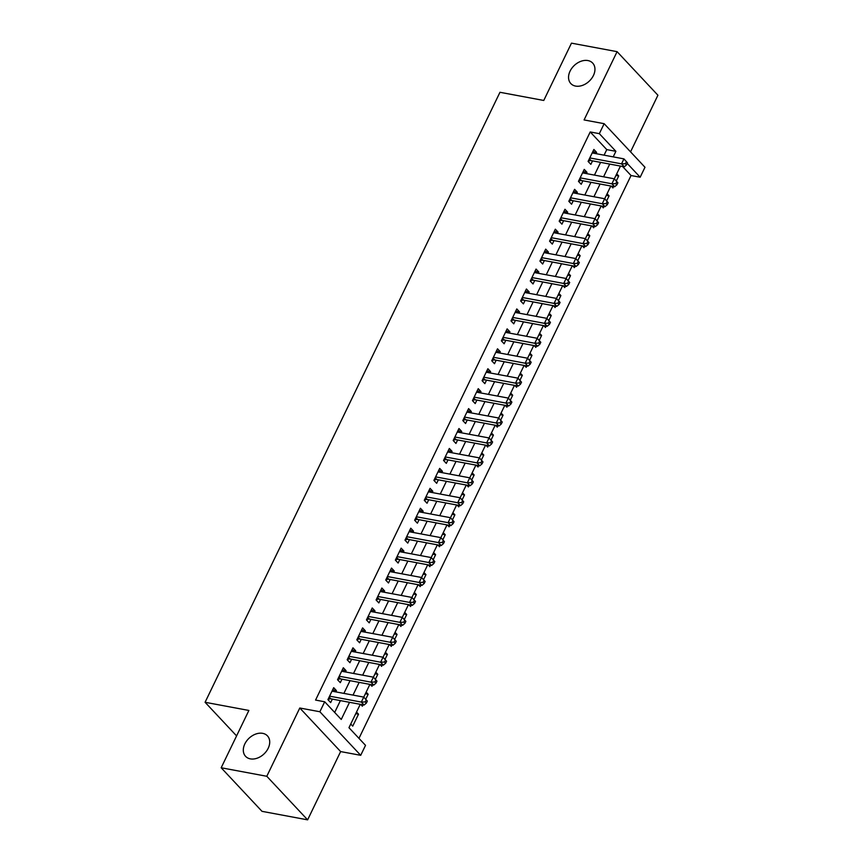 <?xml version="1.0" encoding="UTF-8"?>
<svg xmlns="http://www.w3.org/2000/svg" width="863" height="863" viewBox="0 0 863 863"><rect width="100%" height="100%" fill="white"/><g stroke="black" fill="none" stroke-linecap="round" stroke-linejoin="round"><path stroke-width="1.29" d="M262.676 733.345A14.973 10.841 136.9 0 1 267.444 735.869A14.973 10.841 136.9 0 1 266.354 751.306A14.973 10.841 136.9 0 1 250.346 758.868A14.973 10.841 136.9 0 1 245.588 756.344A14.973 10.841 136.9 0 1 246.667 740.907A14.973 10.841 136.9 0 1 262.676 733.345M587.919 60.561A14.973 10.841 136.9 0 1 592.676 63.085A14.973 10.841 136.9 0 1 591.587 78.522A14.973 10.841 136.9 0 1 575.578 86.084A14.973 10.841 136.9 0 1 570.821 83.56A14.973 10.841 136.9 0 1 571.91 68.123A14.973 10.841 136.9 0 1 587.919 60.561M360.27 704.316L348.965 727.692L365.524 745.352L360.702 755.319L319.871 711.748L324.693 701.781L341.241 719.451L349.526 702.309M340.626 751.576L299.795 708.005L266.796 776.279L221.176 767.768L262.007 811.339L307.627 819.85L340.626 751.576L360.702 755.319M630.551 151.856L657.919 95.232L617.088 51.661L584.078 119.935L604.154 123.689L644.985 167.26L640.163 177.228L627.25 163.441M358.965 738.35L631.047 175.523L640.163 177.228M266.796 776.279L307.627 819.85M221.176 767.768L248.878 710.454L205.081 702.277L499.968 92.287L543.766 100.464L571.468 43.15L617.088 51.661M335.836 691.889L336.441 690.627L333.69 687.682L327.908 699.645L330.658 702.59L332.352 699.106M345.47 671.953L346.085 670.691L343.323 667.757L337.541 679.71L340.302 682.655L341.985 679.17M355.114 652.018L355.718 650.767L352.956 647.822L347.174 659.774L349.936 662.719L351.619 659.235M364.747 632.094L365.351 630.831L362.6 627.886L356.818 639.85L359.569 642.784L361.263 639.3M374.38 612.158L374.995 610.896L372.233 607.951L366.451 619.914L369.213 622.849L370.896 619.364M384.024 592.223L384.628 590.961L381.867 588.016L376.085 599.979L378.846 602.924L380.529 599.429M393.657 572.288L394.262 571.026L391.511 568.081L385.729 580.044L388.479 582.989L390.173 579.494M403.291 552.352L403.906 551.09L401.144 548.145L395.362 560.109L398.123 563.054L399.806 559.558M412.924 532.417L413.539 531.155L410.777 528.21L404.995 540.173L407.757 543.118L409.44 539.623M422.568 512.482L423.172 511.22L420.421 508.275L414.639 520.238L417.39 523.183L419.084 519.699M432.201 492.546L432.816 491.284L430.054 488.339L424.272 500.303L427.034 503.248L428.717 499.763M441.834 472.611L442.449 471.349L439.688 468.404L433.906 480.367L436.667 483.312L438.35 479.828M451.478 452.676L452.083 451.414L449.321 448.48L443.539 460.432L446.3 463.377L447.994 459.893M461.112 432.741L461.727 431.489L458.965 428.544L453.183 440.497L455.944 443.442L457.627 439.957M470.745 412.805L471.36 411.554L468.598 408.609L462.816 420.561L465.578 423.506L467.261 420.022M480.389 392.881L480.993 391.619L478.231 388.674L472.449 400.637L475.211 403.571L476.905 400.087M490.022 372.945L490.637 371.683L487.875 368.738L482.093 380.702L484.855 383.647L486.538 380.151M499.655 353.01L500.27 351.748L497.509 348.803L491.727 360.766L494.488 363.711L496.171 360.216M509.299 333.075L509.904 331.813L507.142 328.868L501.36 340.831L504.121 343.776L505.804 340.281M518.933 313.14L519.537 311.877L516.786 308.932L511.004 320.896L513.755 323.841L515.448 320.346M528.566 293.204L529.181 291.942L526.419 288.997L520.637 300.96L523.399 303.905L525.082 300.41M538.21 273.269L538.814 272.007L536.052 269.062L530.27 281.025L533.032 283.97L534.715 280.486M547.843 253.334L548.447 252.072L545.696 249.127L539.914 261.09L542.665 264.035L544.359 260.55M557.476 233.398L558.091 232.136L555.33 229.191L549.548 241.155L552.309 244.1L553.992 240.615M567.12 213.463L567.725 212.201L564.963 209.267L559.181 221.219L561.942 224.164L563.625 220.68M576.754 193.528L577.358 192.276L574.607 189.331L568.825 201.284L571.576 204.229L573.269 200.745M586.387 173.592L587.002 172.341L584.24 169.396L578.458 181.349L581.22 184.294L582.903 180.809M615.934 175.437L618.706 175.955L616.301 180.939M611.22 186.095L612.924 187.918L613.593 186.537M606.301 195.372L609.073 195.89L606.657 200.863M601.576 206.03L603.291 207.854L603.949 206.473M596.667 215.308L599.429 215.826L597.023 220.799M591.942 225.966L593.647 227.778L594.316 226.408M587.023 235.243L589.796 235.761L587.39 240.734M582.309 245.901L584.014 247.713L584.683 246.343M577.39 255.178L580.163 255.696L577.746 260.669M572.665 265.826L574.38 267.649L575.038 266.279M567.757 275.114L570.519 275.621L568.113 280.604M563.032 285.761L564.736 287.584L565.405 286.203M558.124 295.049L560.885 295.556L558.48 300.54M553.399 305.696L555.103 307.519L555.772 306.138M548.48 314.973L551.252 315.491L548.846 320.475M543.766 325.631L545.47 327.455L546.128 326.074M538.846 334.909L541.608 335.427L539.202 340.41M534.121 345.567L535.826 347.39L536.495 346.009M529.213 354.844L531.975 355.362L529.569 360.346M524.488 365.502L526.193 367.325L526.861 365.944M519.569 374.779L522.342 375.297L519.936 380.281M514.855 385.437L516.559 387.26L517.228 385.88M509.936 394.715L512.698 395.232L510.292 400.216M505.211 405.373L506.915 407.196L507.584 405.815M500.303 414.65L503.064 415.168L500.659 420.152M495.578 425.308L497.282 427.131L497.951 425.75M490.659 434.585L493.431 435.103L491.025 440.076M485.945 445.243L487.649 447.066L488.318 445.686M481.025 454.521L483.787 455.038L481.381 460.011M476.3 465.179L478.016 466.991L478.674 465.621M471.392 474.456L474.154 474.974L471.748 479.947M466.667 485.114L468.372 486.926L469.041 485.556M461.748 494.391L464.521 494.909L462.115 499.882M457.034 505.038L458.738 506.861L459.407 505.491M452.115 514.326L454.887 514.833L452.471 519.817M447.39 524.974L449.105 526.797L449.763 525.416M442.482 534.262L445.243 534.769L442.838 539.753M437.757 544.909L439.461 546.732L440.13 545.351M432.838 554.186L435.61 554.704L433.204 559.688M428.124 564.844L429.828 566.667L430.497 565.287M423.204 574.122L425.977 574.639L423.56 579.623M418.479 584.78L420.195 586.603L420.853 585.222M413.571 594.057L416.333 594.575L413.927 599.558M408.846 604.715L410.551 606.538L411.22 605.157M403.927 613.992L406.7 614.51L404.294 619.494M399.213 624.65L400.917 626.473L401.586 625.092M394.294 633.927L397.066 634.445L394.65 639.429M389.569 644.585L391.284 646.409L391.942 645.028M384.661 653.863L387.422 654.381L385.017 659.364M379.936 664.521L381.64 666.344L382.309 664.963M375.017 673.798L377.789 674.316L375.383 679.289M370.303 684.456L372.007 686.279L372.676 684.898M365.383 693.733L368.156 694.251L365.75 699.224M360.658 704.391L362.374 706.204L363.032 704.834M631.047 175.523L622.568 166.483M616.711 173.83L618.706 175.955M607.077 193.765L609.073 195.89M597.444 213.7L599.429 215.826M587.811 233.636L589.796 235.761M578.167 253.571L580.163 255.696M568.534 273.506L570.519 275.621M558.9 293.442L560.885 295.556M549.256 313.366L551.252 315.491M539.623 333.301L541.608 335.427M529.99 353.237L531.975 355.362M520.346 373.172L522.342 375.297M510.713 393.107L512.698 395.232M501.079 413.043L503.064 415.168M491.435 432.978L493.431 435.103M481.802 452.913L483.787 455.038M472.169 472.848L474.154 474.974M462.525 492.784L464.521 494.909M452.892 512.719L454.887 514.833M443.258 532.654L445.243 534.769M433.614 552.579L435.61 554.704M423.981 572.514L425.977 574.639M414.348 592.45L416.333 594.575M404.704 612.385L406.7 614.51M395.071 632.32L397.066 634.445M385.437 652.255L387.422 654.381M375.804 672.191L377.789 674.316M366.16 692.126L368.156 694.251M356.527 712.061L358.512 714.186L352.73 726.139L350.745 724.025M604.078 155.167L606.765 149.612L590.216 131.953L315.567 700.076L324.693 701.781M334.682 712.45L340.4 700.605M343.895 693.399L350.044 680.67M353.528 673.464L359.677 660.734M363.161 653.528L369.31 640.799M372.805 633.593L378.954 620.864M382.438 613.658L388.587 600.939M392.072 593.722L398.221 581.004M401.716 573.787L407.865 561.069M411.349 553.852L417.498 541.133M420.982 533.917L427.131 521.198M430.626 513.981L436.775 501.263M440.259 494.046L446.408 481.327M449.893 474.121L456.042 461.392M459.526 454.186L465.686 441.457M469.17 434.251L475.319 421.522M478.803 414.316L484.952 401.586M488.436 394.38L494.596 381.651M498.08 374.445L504.229 361.726M507.714 354.51L513.863 341.791M517.347 334.574L523.507 321.856M526.991 314.639L533.14 301.921M536.624 294.704L542.773 281.985M546.257 274.768L552.406 262.05M555.901 254.833L562.05 242.115M565.535 234.909L571.684 222.179M575.168 214.973L581.317 202.244M584.812 195.038L590.961 182.309M594.445 175.103L600.594 162.373M596.031 153.668L596.635 152.406L593.873 149.461L588.091 161.424L590.853 164.358L592.536 160.874M205.081 702.277L236.581 735.891M299.795 708.005L319.871 711.748M590.216 131.953L599.332 133.657L604.154 123.689M620.465 166.084L614.305 178.814L617.886 182.805L616.786 181.629L615.815 183.625L616.926 184.801L617.886 182.805M610.821 186.02L604.672 198.749L608.253 202.74L607.142 201.564L606.182 203.56L607.282 204.736L608.253 202.74M601.187 205.955L595.039 218.684L598.609 222.676L597.509 221.5L596.549 223.495L597.649 224.671L598.609 222.676M591.554 225.89L585.394 238.609L588.976 242.611L587.876 241.435L586.905 243.42L588.016 244.607L588.976 242.611M581.91 245.826L575.761 258.544L579.343 262.546L578.232 261.37L577.271 263.355L578.372 264.542L579.343 262.546M572.277 265.761L566.128 278.479L569.699 282.481L568.598 281.306L567.638 283.291L568.739 284.466L569.699 282.481M562.644 285.696L556.484 298.415L560.065 302.417L558.965 301.23L557.994 303.226L559.105 304.402L560.065 302.417M553 305.631L546.851 318.35L550.432 322.352L549.321 321.165L548.361 323.161L549.461 324.337L550.432 322.352M543.366 325.556L537.218 338.285L540.788 342.277L539.688 341.101L538.728 343.096L539.828 344.272L540.788 342.277M533.733 345.491L527.573 358.221L531.155 362.212L530.055 361.036L529.084 363.032L530.195 364.208L531.155 362.212M524.089 365.427L517.94 378.156L521.522 382.147L520.411 380.971L519.45 382.967L520.551 384.143L521.522 382.147M514.456 385.362L508.307 398.091L511.878 402.082L510.777 400.907L509.817 402.902L510.918 404.078L511.878 402.082M504.823 405.297L498.663 418.026L502.244 422.018L501.144 420.842L500.184 422.838L501.284 424.013L502.244 422.018M495.179 425.232L489.03 437.962L492.611 441.953L491.511 440.777L490.54 442.773L491.651 443.949L492.611 441.953M485.545 445.168L479.397 457.897L482.978 461.888L481.867 460.713L480.907 462.708L482.007 463.884L482.978 461.888M475.912 465.103L469.763 477.822L473.334 481.824L472.234 480.648L471.274 482.633L472.374 483.819L473.334 481.824M466.268 485.038L460.119 497.757L463.701 501.759L462.6 500.583L461.629 502.568L462.741 503.755L463.701 501.759M456.635 504.974L450.486 517.692L454.067 521.694L452.956 520.518L451.996 522.503L453.097 523.679L454.067 521.694M447.002 524.909L440.853 537.627L444.423 541.63L443.323 540.443L442.363 542.439L443.463 543.614L444.423 541.63M437.358 544.833L431.209 557.563L434.79 561.554L433.69 560.378L432.719 562.374L433.83 563.55L434.79 561.554M427.724 564.769L421.576 577.498L425.157 581.489L424.046 580.314L423.086 582.309L424.186 583.485L425.157 581.489M418.091 584.704L411.942 597.433L415.513 601.425L414.413 600.249L413.453 602.245L414.553 603.42L415.513 601.425M408.458 604.639L402.298 617.369L405.88 621.36L404.779 620.184L403.808 622.18L404.92 623.356L405.88 621.36M398.814 624.575L392.665 637.304M389.181 644.51L383.032 657.239L386.602 661.231L385.502 660.055L384.542 662.05L385.642 663.226L386.602 661.231M379.547 664.445L373.388 677.175L376.969 681.166L375.869 679.99L374.898 681.986L376.009 683.162L376.969 681.166M369.903 684.381L363.755 697.11L367.336 701.101L366.225 699.925L365.265 701.921L366.365 703.097L367.336 701.101M613.205 156.872L615.891 151.316L599.332 133.657M353.01 695.093L359.17 682.374M362.654 675.168L368.803 662.439M372.287 655.233L378.436 642.504M381.921 635.297L388.08 622.568M391.565 615.362L397.714 602.633M401.198 595.427L407.347 582.708M410.831 575.492L416.991 562.773M420.475 555.556L426.624 542.838M430.108 535.621L436.257 522.902M439.742 515.686L445.891 502.967M449.386 495.75L455.535 483.032M459.019 475.815L465.168 463.097M468.652 455.88L474.801 443.161M478.296 435.955L484.445 423.226M487.929 416.02L494.078 403.291M497.563 396.085L503.712 383.355M507.207 376.149L513.356 363.42M516.84 356.214L522.989 343.496M526.473 336.279L532.622 323.56M536.117 316.343L542.266 303.625M545.75 296.408L551.899 283.69M555.384 276.473L561.533 263.754M565.017 256.538L571.177 243.819M574.661 236.602L580.81 223.884M584.294 216.678L590.443 203.948M593.927 196.742L600.087 184.013M603.571 176.807L609.72 164.078M606.765 149.612L615.891 151.316M592.795 151.683L596.635 152.406M355.75 713.669L358.512 714.186M583.161 171.618L587.002 172.341M573.528 191.554L577.358 192.276M563.884 211.489L567.725 212.201M554.251 231.424L558.091 232.136M544.618 251.36L548.447 252.072M534.974 271.295L538.814 272.007M525.34 291.23L529.181 291.942M515.707 311.165L519.537 311.877M506.074 331.101L509.904 331.813M496.43 351.025L500.27 351.748M486.797 370.961L490.637 371.683M477.163 390.896L480.993 391.619M467.519 410.831L471.36 411.554M457.886 430.766L461.727 431.489M448.253 450.702L452.083 451.414M438.609 470.637L442.449 471.349M428.976 490.572L432.816 491.284M419.342 510.508L423.172 511.22M409.698 530.443L413.539 531.155M400.065 550.378L403.906 551.09M390.432 570.314L394.262 571.026M380.788 590.238L384.628 590.961M371.155 610.173L374.995 610.896M361.521 630.109L365.351 630.831M351.877 650.044L355.718 650.767M342.244 669.979L346.085 670.691M332.611 689.915L336.441 690.627M589.375 158.781L591.079 160.604L624.294 166.796L621.533 163.851L589.785 157.929M625.459 163.69L621.533 163.851L623.938 158.878L627.52 162.87L626.419 161.694L625.459 163.69L626.56 164.865L627.52 162.87M592.191 152.945L623.938 158.878L626.419 161.694M591.079 160.604A2.341 1.694 -43.1 0 0 590.324 160.615L588.275 161.047M624.294 166.796L626.56 164.865M579.731 178.717L581.446 180.54L614.65 186.732L611.899 183.787L580.141 177.864M615.815 183.625L611.899 183.787L614.305 178.803L582.557 172.88M581.446 180.54A2.341 1.694 -43.1 0 0 580.691 180.55L578.642 180.982M614.65 186.732L616.926 184.801M616.786 181.629L614.305 178.803M570.098 198.652L571.802 200.475L605.017 206.667L602.255 203.722L570.508 197.8M606.182 203.56L602.255 203.722L604.672 198.738L572.913 192.816M571.802 200.475A2.341 1.694 -43.1 0 0 571.058 200.486L568.997 200.917M605.017 206.667L607.282 204.736M607.142 201.564L604.672 198.738M560.465 218.576L562.169 220.41L595.384 226.602L592.622 223.657L560.874 217.735M596.549 223.495L592.622 223.657L595.028 218.673L563.28 212.751M562.169 220.41A2.341 1.694 -43.1 0 0 561.414 220.421L559.364 220.852M595.384 226.602L597.649 224.671M597.509 221.5L595.028 218.673M550.821 238.512L552.536 240.335L585.74 246.538L582.989 243.593L551.23 237.67M586.905 243.42L582.989 243.593L585.394 238.609L553.647 232.686M552.536 240.335A2.341 1.694 -43.1 0 0 551.781 240.356L549.731 240.788M585.74 246.538L588.016 244.607M587.876 241.435L585.394 238.609M541.187 258.447L542.892 260.27L576.106 266.473L573.345 263.528L541.597 257.606M577.271 263.355L573.345 263.528L575.761 258.544L544.003 252.622M542.892 260.27A2.341 1.694 -43.1 0 0 542.147 260.292L540.087 260.723M576.106 266.473L578.372 264.542M578.232 261.37L575.761 258.544M531.554 278.382L533.258 280.205L566.473 286.408L563.712 283.463L531.964 277.541M567.638 283.291L563.712 283.463L566.117 278.479L534.37 272.557M533.258 280.205A2.341 1.694 -43.1 0 0 532.503 280.227L530.454 280.658M566.473 286.408L568.739 284.466M568.598 281.306L566.117 278.479M521.91 298.318L523.625 300.141L556.84 306.343L554.078 303.398L522.32 297.476M557.994 303.226L554.078 303.398L556.484 298.415L524.736 292.492M523.625 300.141A2.341 1.694 -43.1 0 0 522.87 300.162L520.821 300.594M556.84 306.343L559.105 304.402M558.965 301.23L556.484 298.415M512.277 318.253L513.981 320.076L547.196 326.279L544.434 323.334L512.687 317.401M548.361 323.161L544.434 323.334L546.851 318.35L515.092 312.417M513.981 320.076A2.341 1.694 -43.1 0 0 513.237 320.097L511.176 320.518M547.196 326.279L549.461 324.337M549.321 321.165L546.851 318.35M502.644 338.188L504.348 340.011L537.563 346.214L534.801 343.269L503.053 337.336M538.728 343.096L534.801 343.269L537.207 338.285L505.459 332.352M504.348 340.011A2.341 1.694 -43.1 0 0 503.604 340.033L501.543 340.454M537.563 346.214L539.828 344.272M539.688 341.101L537.207 338.285M493 358.123L494.715 359.947L527.929 366.149L525.168 363.204L493.409 357.271M529.084 363.032L525.168 363.204L527.573 358.221L495.826 352.287M494.715 359.947A2.341 1.694 -43.1 0 0 493.96 359.968L491.91 360.389M527.929 366.149L530.195 364.208M530.055 361.036L527.573 358.221M483.366 378.059L485.082 379.882L518.285 386.074L515.535 383.14L483.776 377.207M519.45 382.967L515.535 383.14L517.94 378.156L486.182 372.223M485.082 379.882A2.341 1.694 -43.1 0 0 484.326 379.893L482.266 380.324M518.285 386.074L520.551 384.143M520.411 380.971L517.94 378.156M473.733 397.994L475.437 399.817L508.652 406.009L505.891 403.064L474.143 397.142M509.817 402.902L505.891 403.064L508.307 398.091L476.549 392.158M475.437 399.817A2.341 1.694 -43.1 0 0 474.693 399.828L472.633 400.259M508.652 406.009L510.918 404.078M510.777 400.907L508.307 398.091M464.089 417.929L465.804 419.752L499.019 425.944L496.257 422.999L464.499 417.077M500.184 422.838L496.257 422.999L498.663 418.016L466.915 412.093M465.804 419.752A2.341 1.694 -43.1 0 0 465.049 419.763L463 420.195M499.019 425.944L501.284 424.013M501.144 420.842L498.663 418.016M454.456 437.865L456.171 439.688L489.375 445.88L486.624 442.935L454.866 437.012M490.54 442.773L486.624 442.935L489.03 437.951L457.271 432.029M456.171 439.688A2.341 1.694 -43.1 0 0 455.416 439.699L453.355 440.13M489.375 445.88L491.651 443.949M491.511 440.777L489.03 437.951M444.823 457.789L446.527 459.623L479.742 465.815L476.98 462.87L445.232 456.948M480.907 462.708L476.98 462.87L479.397 457.886L447.638 451.964M446.527 459.623A2.341 1.694 -43.1 0 0 445.783 459.634L443.722 460.065M479.742 465.815L482.007 463.884M481.867 460.713L479.397 457.886M435.189 477.724L436.894 479.548L470.108 485.75L467.347 482.805L435.599 476.883M471.274 482.633L467.347 482.805L469.752 477.822L438.005 471.899M436.894 479.548A2.341 1.694 -43.1 0 0 436.139 479.569L434.089 480.001M470.108 485.75L472.374 483.819M472.234 480.648L469.752 477.822M425.545 497.66L427.261 499.483L460.464 505.686L457.714 502.741L425.955 496.818M461.629 502.568L457.714 502.741L460.119 497.757L428.372 491.834M427.261 499.483A2.341 1.694 -43.1 0 0 426.505 499.504L424.456 499.936M460.464 505.686L462.741 503.755M462.6 500.583L460.119 497.757M415.912 517.595L417.616 519.418L450.831 525.621L448.07 522.676L416.322 516.754M451.996 522.503L448.07 522.676L450.486 517.692L418.728 511.77M417.616 519.418A2.341 1.694 -43.1 0 0 416.872 519.44L414.812 519.871M450.831 525.621L453.097 523.679M452.956 520.518L450.486 517.692M406.279 537.53L407.983 539.353L441.198 545.556L438.436 542.611L406.689 536.689M442.363 542.439L438.436 542.611L440.842 537.627L409.094 531.705M407.983 539.353A2.341 1.694 -43.1 0 0 407.228 539.375L405.179 539.796M441.198 545.556L443.463 543.614M443.323 540.443L440.842 537.627M396.635 557.466L398.35 559.289L431.554 565.492L428.803 562.547L397.045 556.613M432.719 562.374L428.803 562.547L431.209 557.563L399.461 551.63M398.35 559.289A2.341 1.694 -43.1 0 0 397.595 559.31L395.545 559.731M431.554 565.492L433.83 563.55M433.69 560.378L431.209 557.563M387.002 577.401L388.706 579.224L421.921 585.427L419.159 582.482L387.411 576.549M423.086 582.309L419.159 582.482L421.576 577.498L389.817 571.565M388.706 579.224A2.341 1.694 -43.1 0 0 387.962 579.246L385.901 579.666M421.921 585.427L424.186 583.485M424.046 580.314L421.576 577.498M377.368 597.336L379.073 599.159L412.287 605.362L409.526 602.417L377.778 596.484M413.453 602.245L409.526 602.417L411.931 597.433L380.184 591.5M379.073 599.159A2.341 1.694 -43.1 0 0 378.318 599.181L376.268 599.602M412.287 605.362L414.553 603.42M414.413 600.249L411.931 597.433M367.724 617.272L369.44 619.095L402.643 625.287L399.893 622.352L368.134 616.419M403.808 622.18L399.893 622.352L402.298 617.369L370.551 611.436M369.44 619.095A2.341 1.694 -43.1 0 0 368.684 619.105L366.635 619.537M402.643 625.287L404.92 623.356M404.779 620.184L402.298 617.369M358.091 637.207L359.795 639.03L393.01 645.222L390.249 642.277L358.501 636.355M394.175 642.115L390.249 642.277L392.665 637.293L396.246 641.295L395.135 640.119L394.175 642.115L395.276 643.291L396.246 641.295M360.907 631.371L392.665 637.293L395.135 640.119M359.795 639.03A2.341 1.694 -43.1 0 0 359.051 639.041L356.991 639.472M393.01 645.222L395.276 643.291M348.458 657.142L350.162 658.965L383.377 665.157L380.615 662.212L348.868 656.29M384.542 662.05L380.615 662.212L383.021 657.228L351.273 651.306M350.162 658.965A2.341 1.694 -43.1 0 0 349.407 658.976L347.358 659.408M383.377 665.157L385.642 663.226M385.502 660.055L383.021 657.228M338.814 677.077L340.529 678.901L373.744 685.093L370.982 682.148L339.224 676.225M374.898 681.986L370.982 682.148L373.388 677.164L341.64 671.241M340.529 678.901A2.341 1.694 -43.1 0 0 339.774 678.911L337.724 679.343M373.744 685.093L376.009 683.162M375.869 679.99L373.388 677.164M329.181 697.002L330.885 698.836L364.1 705.028L361.338 702.083L329.59 696.161M365.265 701.921L361.338 702.083L363.755 697.099L331.996 691.177M330.885 698.836A2.341 1.694 -43.1 0 0 330.141 698.847L328.08 699.278M364.1 705.028L366.365 703.097M366.225 699.925L363.755 697.099M589.105 159.321L590.324 160.615M579.472 179.256L580.691 180.55M569.839 199.191L571.058 200.486M560.195 219.126L561.414 220.421M550.562 239.051L551.781 240.356M540.928 258.986L542.147 260.292M531.284 278.922L532.503 280.227M521.651 298.857L522.87 300.162M512.018 318.792L513.237 320.097M502.385 338.728L503.604 340.033M492.741 358.663L493.96 359.968M483.107 378.598L484.326 379.893M473.474 398.533L474.693 399.828M463.83 418.469L465.049 419.763M454.197 438.404L455.416 439.699M444.564 458.339L445.783 459.634M434.92 478.264L436.139 479.569M425.286 498.199L426.505 499.504M415.653 518.134L416.872 519.44M406.009 538.07L407.228 539.375M396.376 558.005L397.595 559.31M386.743 577.94L387.962 579.246M377.099 597.876L378.318 599.181M367.465 617.811L368.684 619.105M357.832 637.746L359.051 639.041M348.188 657.682L349.407 658.976M338.555 677.617L339.774 678.911M328.922 697.552L330.141 698.847"/></g></svg>
